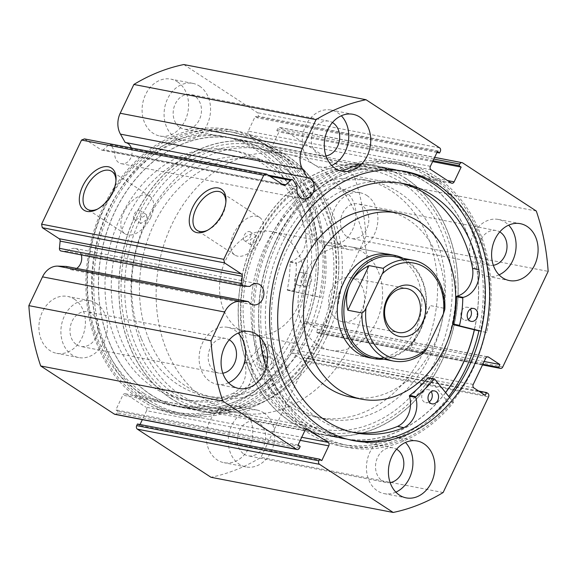 <?xml version="1.0" encoding="UTF-8"?>
<svg xmlns="http://www.w3.org/2000/svg" width="577" height="577" viewBox="0 0 577 577"><rect width="100%" height="100%" fill="white"/><g stroke="black" fill="none" stroke-linecap="round" stroke-linejoin="round"><path stroke-width="0.43" stroke-dasharray="2.88 2.16" d="M331.313 289.719A22.38 17.779 100.9 0 0 342.363 321.699A22.38 17.779 100.9 0 0 361.902 309.712A22.38 17.779 100.9 0 0 350.852 277.739A22.38 17.779 100.9 0 0 331.313 289.719M375.353 357.567A51.353 40.794 100.9 0 0 420.171 330.08A51.353 40.794 100.9 0 0 394.819 256.722M383.691 359.175A52.666 41.84 100.9 0 0 420.287 330.52A52.666 41.84 100.9 0 0 403.164 258.337M326.64 337.3A131.671 104.603 100.9 0 0 261.633 149.212A131.671 104.603 100.9 0 0 146.709 219.686A131.671 104.603 100.9 0 0 211.716 407.78A131.671 104.603 100.9 0 0 326.64 337.3M351.768 342.154A131.671 104.603 100.9 0 0 286.762 154.066A131.671 104.603 100.9 0 0 171.838 224.54A131.671 104.603 100.9 0 0 236.844 412.627A131.671 104.603 100.9 0 0 351.768 342.154M297.79 306.87A52.666 41.84 100.9 0 0 271.789 231.629A52.666 41.84 100.9 0 0 225.816 259.823A52.666 41.84 100.9 0 0 251.817 335.057A52.666 41.84 100.9 0 0 297.79 306.87M424.124 352.54L423.136 352.944L408.999 350.217C412.67 344.721 416.399 338.007 420.171 330.08L430.197 305.579L444.333 308.306L444.809 309.467M408.999 350.217L430.197 305.579M468.322 319.427A6.585 5.229 -79.1 0 1 464.918 320.17A6.585 5.229 -79.1 0 1 463.389 319.55A6.585 5.229 -79.1 0 1 461.29 311.717A6.585 5.229 -79.1 0 1 467.413 307.245A6.585 5.229 -79.1 0 1 468.942 307.866A6.585 5.229 -79.1 0 1 470.291 309.2M429.158 401.902A6.585 5.229 -79.1 0 1 425.754 402.645A6.585 5.229 -79.1 0 1 424.232 402.018A6.585 5.229 -79.1 0 1 422.126 394.185A6.585 5.229 -79.1 0 1 428.249 389.713A6.585 5.229 -79.1 0 1 429.778 390.341A6.585 5.229 -79.1 0 1 431.134 391.668M400.452 183.068A126.918 100.824 100.9 0 0 397.322 182.397A126.918 100.824 100.9 0 0 279.246 268.644A126.918 100.824 100.9 0 0 319.795 419.63A126.918 100.824 100.9 0 0 349.208 431.632A126.918 100.824 100.9 0 0 352.359 432.18M449.577 397.488L453.522 402.364A144.834 115.061 -79.1 0 1 347.419 447.384A144.834 115.061 -79.1 0 1 313.852 433.688A144.834 115.061 -79.1 0 1 266.163 367.571M259.686 336.881A144.834 115.061 -79.1 0 1 342.01 171.181L320.033 166.941A28.965 23.015 -79.1 0 1 313.318 164.2A28.965 23.015 -79.1 0 1 304.065 129.738A28.965 23.015 -79.1 0 1 331.018 110.056A28.965 23.015 -79.1 0 1 337.725 112.796A28.965 23.015 -79.1 0 1 341.317 115.775M361.426 164.229A144.834 115.061 -79.1 0 1 402.328 162.966A144.834 115.061 -79.1 0 1 435.895 176.663A144.834 115.061 -79.1 0 1 486.699 332.489L478.896 330.902A142.865 113.489 -79.1 0 0 428.783 177.204A142.865 113.489 -79.1 0 0 395.671 163.688A142.865 113.489 -79.1 0 0 262.766 260.768A142.865 113.489 -79.1 0 0 308.406 430.723A142.865 113.489 -79.1 0 0 341.512 444.232A142.865 113.489 -79.1 0 0 448.776 396.5M453.522 402.364L447.24 401.152A144.834 115.061 -79.1 0 1 341.137 446.172A144.834 115.061 -79.1 0 1 307.57 432.476A144.834 115.061 -79.1 0 1 261.302 260.177A144.834 115.061 -79.1 0 1 396.046 161.748A144.834 115.061 -79.1 0 1 429.613 175.451A144.834 115.061 -79.1 0 1 480.417 331.277M428.156 377.69A0.527 0.418 -79.1 0 1 428.365 377.827L447.24 401.152M486.699 332.489L481.168 331.14M282.593 366.712L263.278 343.942A0.527 0.418 100.9 0 0 262.679 343.986A109.551 87.026 -79.1 0 1 244.799 362.075A0.527 0.418 100.9 0 0 244.612 362.738A22.308 17.721 -79.1 0 1 233.245 393.24L239.527 394.466A126.918 100.824 -79.1 0 1 189.083 400.575A126.918 100.824 -79.1 0 1 161.538 389.763A126.918 100.824 -79.1 0 1 118.703 238.878A126.918 100.824 -79.1 0 1 237.197 151.34A126.918 100.824 -79.1 0 1 264.735 162.159A126.918 100.824 -79.1 0 1 311.933 234.774L305.637 233.562A22.308 17.721 -79.1 0 1 290.433 261.691A0.527 0.418 100.9 0 0 290.058 262.246A109.551 87.026 -79.1 0 1 287.303 289.676A0.527 0.418 100.9 0 0 287.606 290.274L314.602 296.102A144.834 115.061 100.9 0 0 261.006 141.956A144.834 115.061 100.9 0 0 229.581 129.616A144.834 115.061 100.9 0 0 94.361 229.509A144.834 115.061 100.9 0 0 143.24 401.693A144.834 115.061 100.9 0 0 174.672 414.034A144.834 115.061 100.9 0 0 282.593 366.712L288.875 367.924L269.56 345.154A0.527 0.418 100.9 0 0 268.961 345.197A109.551 87.026 -79.1 0 1 251.082 363.286A0.527 0.418 100.9 0 0 250.894 363.95A22.308 17.721 -79.1 0 1 239.527 394.452L233.245 393.24M265.838 369.41A6.585 5.229 100.9 0 0 267.266 369.965A6.585 5.229 100.9 0 0 273.419 365.429A6.585 5.229 100.9 0 0 271.19 357.603A6.585 5.229 100.9 0 0 269.762 357.04A6.585 5.229 100.9 0 0 263.617 361.584A6.585 5.229 100.9 0 0 265.838 369.41M259.556 368.198A6.585 5.229 100.9 0 0 260.984 368.753A6.585 5.229 100.9 0 0 267.137 364.217A6.585 5.229 100.9 0 0 264.915 356.391A6.585 5.229 100.9 0 0 263.48 355.829A6.585 5.229 100.9 0 0 257.335 360.365A6.585 5.229 100.9 0 0 259.556 368.198M303.632 286.062A6.585 5.229 100.9 0 0 305.06 286.625A6.585 5.229 100.9 0 0 311.205 282.081A6.585 5.229 100.9 0 0 308.983 274.255A6.585 5.229 100.9 0 0 307.555 273.693A6.585 5.229 100.9 0 0 301.41 278.237A6.585 5.229 100.9 0 0 303.632 286.062M297.35 284.85A6.585 5.229 100.9 0 0 298.778 285.413A6.585 5.229 100.9 0 0 304.923 280.869A6.585 5.229 100.9 0 0 302.701 273.044A6.585 5.229 100.9 0 0 301.273 272.481A6.585 5.229 100.9 0 0 295.128 277.025A6.585 5.229 100.9 0 0 297.35 284.85M233.245 393.254A126.918 100.824 -79.1 0 1 182.801 399.363A126.918 100.824 -79.1 0 1 155.256 388.552A126.918 100.824 -79.1 0 1 112.421 237.666A126.918 100.824 -79.1 0 1 230.915 150.128A126.918 100.824 -79.1 0 1 258.453 160.94A126.918 100.824 -79.1 0 1 305.651 233.562M314.602 296.102L320.884 297.314A144.834 115.061 100.9 0 0 267.288 143.168A144.834 115.061 100.9 0 0 235.863 130.828A144.834 115.061 100.9 0 0 100.643 230.721A144.834 115.061 100.9 0 0 149.522 402.912A144.834 115.061 100.9 0 0 180.954 415.252A144.834 115.061 100.9 0 0 288.875 367.924M311.933 234.774L311.919 234.774A22.308 17.721 -79.1 0 1 296.708 262.903A0.527 0.418 100.9 0 0 296.34 263.458A109.551 87.026 -79.1 0 1 293.585 290.887A0.527 0.418 100.9 0 0 293.888 291.486L320.884 297.314M305.637 233.562L311.919 234.774M109.543 342.825A136.937 108.786 100.9 0 0 182.447 407.492A136.937 108.786 100.9 0 0 293.989 348.962A136.937 108.786 100.9 0 0 307.267 203.255A136.937 108.786 100.9 0 0 234.363 138.581A136.937 108.786 100.9 0 0 122.822 197.118A136.937 108.786 100.9 0 0 109.543 342.825M129.962 346.763A136.937 108.786 100.9 0 0 202.866 411.437A136.937 108.786 100.9 0 0 314.407 352.9A136.937 108.786 100.9 0 0 327.678 207.193A136.937 108.786 100.9 0 0 254.782 142.526A136.937 108.786 100.9 0 0 143.233 201.056A136.937 108.786 100.9 0 0 129.962 346.763M141.372 338.713A121.134 96.236 100.9 0 0 205.859 395.923A121.134 96.236 100.9 0 0 304.533 344.137A121.134 96.236 100.9 0 0 316.275 215.25A121.134 96.236 100.9 0 0 251.781 158.04A121.134 96.236 100.9 0 0 153.114 209.819A121.134 96.236 100.9 0 0 141.372 338.713M149.219 340.228A121.134 96.236 100.9 0 0 213.714 397.438A121.134 96.236 100.9 0 0 312.388 345.659A121.134 96.236 100.9 0 0 324.13 216.764A121.134 96.236 100.9 0 0 259.636 159.555A121.134 96.236 100.9 0 0 160.961 211.333A121.134 96.236 100.9 0 0 149.219 340.228M270.137 176.36L108.44 145.152A2.633 2.092 -79.1 0 1 110.106 144.618A2.633 2.092 -79.1 0 1 110.712 144.863A2.633 2.092 -79.1 0 1 111.368 145.584L293.542 180.752M131.34 147.95A10.797 8.576 -79.1 0 1 130.049 159.252A10.797 8.576 -79.1 0 1 121.358 163.702A10.797 8.576 -79.1 0 1 118.855 162.678A10.797 8.576 -79.1 0 1 114.917 151.845L111.368 145.584M125.159 142.447A10.797 8.576 -79.1 0 1 125.447 142.497A10.797 8.576 -79.1 0 1 125.743 142.562M66.283 266.437A10.797 8.576 100.9 0 0 68.533 268.658A10.797 8.576 100.9 0 0 71.036 269.683A10.797 8.576 100.9 0 0 76.647 268.435M81.328 254.919A10.797 8.576 100.9 0 0 77.628 249.502A10.797 8.576 100.9 0 0 75.125 248.478A10.797 8.576 100.9 0 0 67.704 251.269L249.877 286.437M207.489 230.295A22.532 13.019 -56.8 0 0 208.42 229.855A22.532 13.019 -56.8 0 0 222.852 214.081A22.532 13.019 -56.8 0 0 225.838 203.205A22.532 13.019 -56.8 0 0 225.867 202.174M97.556 209.069A22.532 13.019 -56.8 0 0 98.487 208.629A22.532 13.019 -56.8 0 0 112.919 192.862A22.532 13.019 -56.8 0 0 115.905 181.979A22.532 13.019 -56.8 0 0 115.934 180.947M172.242 396.147A134.304 106.695 100.9 0 0 320.588 336.961A134.304 106.695 100.9 0 0 285.406 157.817A134.304 106.695 100.9 0 0 137.059 216.995A134.304 106.695 100.9 0 0 172.242 396.147M285.867 160.456A131.671 104.603 -79.1 0 1 327.931 317.09A131.671 104.603 -79.1 0 1 205.434 406.569A131.671 104.603 -79.1 0 1 174.918 394.113A131.671 104.603 -79.1 0 1 140.427 218.474L140.752 223.537L146.709 219.686L146.515 214.716L140.427 218.474A131.671 104.603 -79.1 0 1 255.351 148A131.671 104.603 -79.1 0 1 285.867 160.456M404.758 180.853A134.304 106.695 -79.1 0 1 439.941 360.005A134.304 106.695 -79.1 0 1 291.594 419.183A134.304 106.695 -79.1 0 1 256.412 240.039A134.304 106.695 -79.1 0 1 404.758 180.853M291.133 416.544A131.671 104.603 100.9 0 0 321.649 428.999A131.671 104.603 100.9 0 0 444.146 339.528A131.671 104.603 100.9 0 0 402.082 182.887A131.671 104.603 100.9 0 0 371.566 170.431A131.671 104.603 100.9 0 0 256.642 240.912L256.448 235.943L250.36 239.7L250.685 244.756L256.642 240.912A131.671 104.603 100.9 0 0 291.133 416.544M140.413 215.567A5.265 3.044 -56.8 0 0 140.153 210.555A5.265 3.044 -56.8 0 0 134.131 214.355A5.265 3.044 -56.8 0 0 134.391 219.375A5.265 3.044 -56.8 0 0 140.413 215.567M250.346 236.794A5.265 3.044 -56.8 0 0 250.086 231.781A5.265 3.044 -56.8 0 0 244.064 235.582A5.265 3.044 -56.8 0 0 244.323 240.595A5.265 3.044 -56.8 0 0 250.346 236.794M150.705 217.558A22.532 13.019 -56.8 0 0 149.602 196.108A22.532 13.019 -56.8 0 0 123.831 212.372A22.532 13.019 -56.8 0 0 124.942 233.822A22.532 13.019 -56.8 0 0 150.705 217.558M260.638 238.784A22.532 13.019 -56.8 0 0 259.535 217.327A22.532 13.019 -56.8 0 0 233.764 233.591A22.532 13.019 -56.8 0 0 234.875 255.048A22.532 13.019 -56.8 0 0 260.638 238.784M171.073 398.599A137.066 108.887 -79.1 0 1 127.286 235.539A137.066 108.887 -79.1 0 1 254.803 142.396A137.066 108.887 -79.1 0 1 286.574 155.357A137.066 108.887 -79.1 0 1 330.354 318.417A137.066 108.887 -79.1 0 1 202.837 411.56A137.066 108.887 -79.1 0 1 171.073 398.599M150.655 394.654A137.066 108.887 -79.1 0 1 106.875 231.601A137.066 108.887 -79.1 0 1 234.385 138.451A137.066 108.887 -79.1 0 1 266.156 151.419A137.066 108.887 -79.1 0 1 309.943 314.479A137.066 108.887 -79.1 0 1 182.426 407.622A137.066 108.887 -79.1 0 1 150.655 394.654M148.217 399.796A142.865 113.489 -79.1 0 1 102.576 229.848A142.865 113.489 -79.1 0 1 235.488 132.768A142.865 113.489 -79.1 0 1 268.593 146.277A142.865 113.489 -79.1 0 1 314.234 316.232A142.865 113.489 -79.1 0 1 181.329 413.312A142.865 113.489 -79.1 0 1 148.217 399.796M141.466 398.491A142.865 113.489 -79.1 0 1 95.825 228.542A142.865 113.489 -79.1 0 1 228.73 131.462A142.865 113.489 -79.1 0 1 261.843 144.971A142.865 113.489 -79.1 0 1 307.476 314.927A142.865 113.489 -79.1 0 1 174.571 412.007A142.865 113.489 -79.1 0 1 141.466 398.491M143.904 393.355A137.066 108.887 -79.1 0 1 100.117 230.295A137.066 108.887 -79.1 0 1 227.634 137.153A137.066 108.887 -79.1 0 1 259.405 150.114A137.066 108.887 -79.1 0 1 303.185 313.174A137.066 108.887 -79.1 0 1 175.668 406.316A137.066 108.887 -79.1 0 1 143.904 393.355M139.663 392.533A137.066 108.887 -79.1 0 1 95.876 229.473A137.066 108.887 -79.1 0 1 223.393 136.331A137.066 108.887 -79.1 0 1 255.164 149.299A137.066 108.887 -79.1 0 1 298.951 312.352A137.066 108.887 -79.1 0 1 171.434 405.501A137.066 108.887 -79.1 0 1 139.663 392.533M405.927 178.401A137.066 108.887 -79.1 0 1 449.714 341.461A137.066 108.887 -79.1 0 1 322.197 434.604A137.066 108.887 -79.1 0 1 290.426 421.643A137.066 108.887 -79.1 0 1 246.646 258.583A137.066 108.887 -79.1 0 1 374.163 165.44A137.066 108.887 -79.1 0 1 405.927 178.401M445.632 392.612A137.066 108.887 -79.1 0 1 342.615 438.549A137.066 108.887 -79.1 0 1 310.844 425.581A137.066 108.887 -79.1 0 1 267.057 262.521A137.066 108.887 -79.1 0 1 394.574 169.378A137.066 108.887 -79.1 0 1 426.345 182.346A137.066 108.887 -79.1 0 1 474.417 329.813M435.534 178.509A142.865 113.489 -79.1 0 1 481.175 348.458A142.865 113.489 -79.1 0 1 348.27 445.538A142.865 113.489 -79.1 0 1 315.157 432.029A142.865 113.489 -79.1 0 1 269.524 262.073A142.865 113.489 -79.1 0 1 402.429 164.993A142.865 113.489 -79.1 0 1 435.534 178.509M351.494 440.229A137.066 108.887 -79.1 0 1 349.366 439.847A137.066 108.887 -79.1 0 1 317.595 426.886A137.066 108.887 -79.1 0 1 273.815 263.826A137.066 108.887 -79.1 0 1 401.332 170.684A137.066 108.887 -79.1 0 1 403.446 171.117M395.872 492.152A28.965 23.015 -79.1 0 1 384.188 493.623A28.965 23.015 -79.1 0 1 377.473 490.883A28.965 23.015 -79.1 0 1 368.22 456.421A28.965 23.015 -79.1 0 1 395.166 436.739A28.965 23.015 -79.1 0 1 401.88 439.479A28.965 23.015 -79.1 0 1 405.465 442.458M499.055 274.854A28.965 23.015 -79.1 0 1 487.37 276.325A28.965 23.015 -79.1 0 1 480.655 273.585A28.965 23.015 -79.1 0 1 471.402 239.123A28.965 23.015 -79.1 0 1 498.348 219.44A28.965 23.015 -79.1 0 1 505.063 222.181A28.965 23.015 -79.1 0 1 508.647 225.153M228.535 382.767A28.965 23.015 -79.1 0 1 216.851 384.239A28.965 23.015 -79.1 0 1 210.136 381.505A28.965 23.015 -79.1 0 1 200.883 347.044A28.965 23.015 -79.1 0 1 227.836 327.354A28.965 23.015 -79.1 0 1 234.543 330.094A28.965 23.015 -79.1 0 1 238.135 333.073M331.717 165.469A28.965 23.015 -79.1 0 1 320.033 166.941M241.691 408.552A28.965 23.015 -79.1 0 1 250.945 443.013A28.965 23.015 -79.1 0 1 223.999 462.696A28.965 23.015 -79.1 0 1 217.284 459.963A28.965 23.015 -79.1 0 1 208.03 425.501A28.965 23.015 -79.1 0 1 234.983 405.811A28.965 23.015 -79.1 0 1 241.691 408.552M263.682 412.8A28.965 23.015 -79.1 0 1 272.935 447.262A28.965 23.015 -79.1 0 1 245.982 466.944A28.965 23.015 -79.1 0 1 239.275 464.204A28.965 23.015 -79.1 0 1 230.021 429.742A28.965 23.015 -79.1 0 1 256.967 410.059A28.965 23.015 -79.1 0 1 263.682 412.8M344.873 191.254A28.965 23.015 -79.1 0 1 354.127 225.715A28.965 23.015 -79.1 0 1 327.181 245.398A28.965 23.015 -79.1 0 1 320.466 242.657A28.965 23.015 -79.1 0 1 311.212 208.196A28.965 23.015 -79.1 0 1 338.165 188.513A28.965 23.015 -79.1 0 1 344.873 191.254M366.864 195.495A28.965 23.015 -79.1 0 1 376.117 229.956A28.965 23.015 -79.1 0 1 349.164 249.646A28.965 23.015 -79.1 0 1 342.457 246.906A28.965 23.015 -79.1 0 1 333.203 212.444A28.965 23.015 -79.1 0 1 360.149 192.761A28.965 23.015 -79.1 0 1 366.864 195.495M74.361 299.174A28.965 23.015 -79.1 0 1 83.615 333.636A28.965 23.015 -79.1 0 1 56.661 353.319A28.965 23.015 -79.1 0 1 49.947 350.578A28.965 23.015 -79.1 0 1 40.693 316.117A28.965 23.015 -79.1 0 1 67.646 296.434A28.965 23.015 -79.1 0 1 74.361 299.174M96.345 303.415A28.965 23.015 -79.1 0 1 105.598 337.877A28.965 23.015 -79.1 0 1 78.652 357.56A28.965 23.015 -79.1 0 1 71.937 354.819A28.965 23.015 -79.1 0 1 62.684 320.365A28.965 23.015 -79.1 0 1 89.63 300.675A28.965 23.015 -79.1 0 1 96.345 303.415M177.543 81.869A28.965 23.015 -79.1 0 1 186.797 116.33A28.965 23.015 -79.1 0 1 159.843 136.013A28.965 23.015 -79.1 0 1 153.129 133.273A28.965 23.015 -79.1 0 1 143.875 98.818A28.965 23.015 -79.1 0 1 170.828 79.128A28.965 23.015 -79.1 0 1 177.543 81.869M199.527 86.117A28.965 23.015 -79.1 0 1 208.78 120.579A28.965 23.015 -79.1 0 1 181.834 140.261A28.965 23.015 -79.1 0 1 175.119 137.521A28.965 23.015 -79.1 0 1 165.866 103.059A28.965 23.015 -79.1 0 1 192.812 83.376A28.965 23.015 -79.1 0 1 199.527 86.117M179.887 127.474A17.642 14.014 100.9 0 0 183.976 129.14A17.642 14.014 100.9 0 0 200.392 117.153A17.642 14.014 100.9 0 0 194.759 96.164A17.642 14.014 100.9 0 0 190.67 94.491A17.642 14.014 100.9 0 0 174.254 106.485A17.642 14.014 100.9 0 0 179.887 127.474M325.991 155.898A17.642 14.014 -79.1 0 1 322.182 155.819A17.642 14.014 -79.1 0 1 318.093 154.153A17.642 14.014 -79.1 0 1 312.453 133.164A17.642 14.014 -79.1 0 1 328.868 121.177A17.642 14.014 -79.1 0 1 332.439 122.519M76.705 344.772A17.642 14.014 100.9 0 0 80.794 346.445A17.642 14.014 100.9 0 0 97.21 334.451A17.642 14.014 100.9 0 0 91.577 313.462A17.642 14.014 100.9 0 0 87.488 311.796A17.642 14.014 100.9 0 0 71.072 323.784A17.642 14.014 100.9 0 0 76.705 344.772M222.809 373.204A17.642 14.014 -79.1 0 1 219 373.124A17.642 14.014 -79.1 0 1 214.911 371.458A17.642 14.014 -79.1 0 1 209.271 350.463A17.642 14.014 -79.1 0 1 225.686 338.475A17.642 14.014 -79.1 0 1 229.257 339.824M347.224 236.858A17.642 14.014 100.9 0 0 351.314 238.525A17.642 14.014 100.9 0 0 367.729 226.537A17.642 14.014 100.9 0 0 362.089 205.542A17.642 14.014 100.9 0 0 358 203.876A17.642 14.014 100.9 0 0 341.591 215.863A17.642 14.014 100.9 0 0 347.224 236.858M493.328 265.283A17.642 14.014 -79.1 0 1 489.512 265.204A17.642 14.014 -79.1 0 1 485.423 263.538A17.642 14.014 -79.1 0 1 479.79 242.549A17.642 14.014 -79.1 0 1 496.206 230.555A17.642 14.014 -79.1 0 1 499.769 231.904M244.042 454.157A17.642 14.014 100.9 0 0 248.132 455.823A17.642 14.014 100.9 0 0 264.547 443.836A17.642 14.014 100.9 0 0 258.907 422.847A17.642 14.014 100.9 0 0 254.818 421.181A17.642 14.014 100.9 0 0 238.409 433.168A17.642 14.014 100.9 0 0 244.042 454.157M390.146 482.581A17.642 14.014 -79.1 0 1 386.33 482.509A17.642 14.014 -79.1 0 1 382.241 480.836A17.642 14.014 -79.1 0 1 376.608 459.847A17.642 14.014 -79.1 0 1 393.024 447.86A17.642 14.014 -79.1 0 1 396.587 449.202M433.839 159.057L277.58 128.895A2.633 2.092 -79.1 0 1 279.881 127.488A2.633 2.092 -79.1 0 1 280.487 127.733L354.127 175.87A210.67 167.359 -79.1 0 1 365.977 236.195L320.567 331.825A2.633 2.092 -79.1 0 1 318.273 333.232A2.633 2.092 -79.1 0 1 317.66 332.987L482.56 364.815M487.298 356.867L306.394 321.944L317.732 329.359L316.398 332.157L317.66 332.987M306.394 321.944A2.633 2.092 100.9 0 0 305.788 321.699A2.633 2.092 100.9 0 0 303.488 323.106L485.661 358.274M473.234 384.448L291.06 349.28L303.488 323.106M291.06 349.28A2.633 2.092 100.9 0 0 291.753 352.792L473.926 387.96M487.853 393.391L305.68 358.216L304.418 357.394L303.084 360.199L291.753 352.792M305.68 358.216A2.633 2.092 -79.1 0 1 306.365 361.729L260.963 457.359A210.67 167.359 -79.1 0 1 211.002 477.287M140.045 424.506L139.612 425.415L137.456 424.001M300.271 440.359L146.601 410.694L142.353 419.638M146.601 410.694A2.633 2.092 100.9 0 0 145.909 407.182L301.735 437.265M306.668 428.935L125.757 394.012L145.909 407.182M125.757 394.012A2.633 2.092 100.9 0 0 125.151 393.759A2.633 2.092 100.9 0 0 122.851 395.166L305.024 430.341M299.42 448.105L117.246 412.937L118.018 411.3L115.862 409.886L122.851 395.166M117.246 412.937A2.633 2.092 -79.1 0 1 114.946 414.344M67.704 251.269L61.299 251.031L243.472 286.199M84.444 138.898L101.292 149.912A2.633 2.092 100.9 0 0 101.905 150.157A2.633 2.092 100.9 0 0 103.564 149.623L281.901 184.056M108.44 145.152L103.564 149.623M183.818 64.545L257.457 112.681A2.633 2.092 -79.1 0 1 258.15 116.193L440.323 151.362M430.399 166.306L248.225 131.138L255.214 116.417L257.371 117.831L258.15 116.193M248.225 131.138A2.633 2.092 100.9 0 0 248.911 134.65L431.091 169.818M451.243 182.988L269.062 147.82L248.911 134.65M269.062 147.82A2.633 2.092 100.9 0 0 269.675 148.073A2.633 2.092 100.9 0 0 271.976 146.659L447.5 180.551M277.58 128.895L276.801 130.532L278.965 131.938L271.976 146.659M365.977 236.195L548.15 271.363M536.3 211.038L354.127 175.87M443.136 492.527L260.963 457.359M436.955 152.494L257.371 117.831M437.388 151.585L255.214 116.417M432.627 161.603L278.965 131.938M433.06 160.695L276.801 130.532M321.786 460.583L139.612 425.415M298.035 445.062L115.862 409.886M300.199 446.468L118.018 411.3M482.805 364.289L316.398 332.157M484.139 361.483L317.732 329.359M485.264 395.368L303.084 360.199M478.614 391.026L304.418 357.394M114.917 151.845L297.09 187.013M244.994 285.024A121.134 96.236 100.9 0 0 317.364 417.445A121.134 96.236 100.9 0 0 435.657 311.984A121.134 96.236 100.9 0 0 363.286 179.562A121.134 96.236 100.9 0 0 244.994 285.024M252.849 286.538A121.134 96.236 100.9 0 0 325.219 418.96A121.134 96.236 100.9 0 0 443.504 313.499A121.134 96.236 100.9 0 0 371.141 181.077A121.134 96.236 100.9 0 0 252.849 286.538M251.817 335.057L369.605 357.798A52.666 41.84 100.9 0 0 421.037 311.948A52.666 41.84 100.9 0 0 389.569 254.37L271.789 231.629M381.772 304.367A52.666 41.84 100.9 0 0 350.311 246.79A52.666 41.84 100.9 0 0 298.879 292.647A52.666 41.84 100.9 0 0 330.34 350.217A52.666 41.84 100.9 0 0 381.772 304.367M350.621 397.048A94.801 75.313 100.9 0 0 443.201 314.515A94.801 75.313 100.9 0 0 386.561 210.879M240.414 284.778A136.937 108.786 100.9 0 0 322.218 434.474A136.937 108.786 100.9 0 0 455.938 315.258A136.937 108.786 100.9 0 0 374.134 165.563A136.937 108.786 100.9 0 0 240.414 284.778M474.316 329.792A136.937 108.786 100.9 0 0 476.357 319.204A136.937 108.786 100.9 0 0 394.553 169.508A136.937 108.786 100.9 0 0 260.833 288.724A136.937 108.786 100.9 0 0 342.637 438.419A136.937 108.786 100.9 0 0 445.559 392.519M423.136 352.944A51.353 40.794 -79.1 0 1 393.413 361.051M412.88 260.213A51.353 40.794 -79.1 0 1 444.333 308.306M434.647 379.039L428.365 377.827M263.278 343.942L269.56 345.154M287.606 290.274L293.888 291.486M287.303 289.676L293.585 290.887M290.058 262.246L296.34 263.458M290.433 261.691L296.708 262.903M244.799 362.075L251.082 363.286M262.679 343.986L268.961 345.197M244.612 362.738L250.894 363.95M502.74 366.994L320.567 331.825M439.631 147.849L257.457 112.681M280.487 127.733L462.667 162.902M306.365 361.729L488.539 396.904M283.466 185.08L101.292 149.912M342.363 321.699L398.274 332.489M261.633 149.212L286.762 154.066M211.716 407.78L236.844 412.627M350.852 277.739L406.756 288.536M471.2 321.382L464.918 320.17M432.036 403.857L425.754 402.645M403.604 183.609L397.322 182.397M402.328 162.966L396.046 161.748M347.419 447.384L341.137 446.172M355.49 432.844L349.208 431.632M434.531 390.925L428.249 389.713M473.695 308.457L467.413 307.245M260.984 368.753L267.266 369.965M298.778 285.413L305.06 286.625M182.801 399.363L189.083 400.575M230.915 150.128L237.197 151.34M229.581 129.616L235.863 130.828M174.672 414.034L180.954 415.252M301.273 272.481L307.555 273.693M263.48 355.829L269.762 357.04M263.069 343.813L269.351 345.032M182.447 407.492L202.866 411.437M205.859 395.923L213.714 397.438M251.781 158.04L259.636 159.555M234.363 138.581L254.782 142.526M121.358 163.702L303.531 198.87M125.447 142.497L307.628 177.666M71.036 269.683L253.209 304.851M75.125 248.478L257.299 283.646M225.838 203.205L225.96 201.056M115.905 181.979L116.027 179.836M146.515 214.716L140.153 210.555M256.448 235.943L250.086 231.781M149.602 196.108L111.815 171.405M259.535 217.327L221.748 192.631M234.385 138.451L254.803 142.396M228.73 131.462L235.488 132.768M223.393 136.331L227.634 137.153M342.615 438.549L322.197 434.604M348.27 445.538L341.512 444.232M353.607 440.669L349.366 439.847M384.188 493.623L406.172 497.872M487.37 276.325L509.354 280.566M216.851 384.239L238.835 388.487M245.982 466.944L223.999 462.696M349.164 249.646L327.181 245.398M78.652 357.56L56.661 353.319M181.834 140.261L159.843 136.013M322.182 155.819L183.976 129.14M219 373.124L80.794 346.445M489.512 265.204L351.314 238.525M386.33 482.509L248.132 455.823M205.434 406.569L321.649 428.999M255.351 148L371.566 170.431M393.024 447.86L254.818 421.181M496.206 230.555L358 203.876M225.686 338.475L87.488 311.796M328.868 121.177L190.67 94.491M192.812 83.376L170.828 79.128M89.63 300.675L67.646 296.434M360.149 192.761L338.165 188.513M256.967 410.059L234.983 405.811M331.018 110.056L353.001 114.304M227.836 327.354L249.819 331.602M498.348 219.44L520.339 223.681M395.166 436.739L417.157 440.987M482.502 364.938L318.273 333.232M305.788 321.699L487.962 356.867M279.881 127.488L434.647 157.362M269.675 148.073L451.849 183.241M125.151 393.759L307.325 428.927M405.566 171.499L401.332 170.684M402.429 164.993L395.671 163.688M394.574 169.378L374.163 165.44M171.434 405.501L175.668 406.316M174.571 412.007L181.329 413.312M182.426 407.622L202.837 411.56M234.875 255.048L197.089 230.346M124.942 233.822L87.156 209.126M250.685 244.756L244.323 240.595M140.752 223.537L134.391 219.375M98.487 208.629L96.568 209.602M208.42 229.855L206.501 230.822M110.106 144.618L268.283 175.156M101.905 150.157L284.079 185.325M317.364 417.445L325.219 418.96M350.311 246.79L389.569 254.37M322.218 434.474L342.637 438.419M374.134 165.563L394.553 169.508M330.34 350.217L369.605 357.798M363.286 179.562L371.141 181.077"/><path stroke-width="0.87" d="M422.53 322.579A26.073 20.714 -79.1 0 1 393.73 334.069A26.073 20.714 -79.1 0 1 386.9 299.29A26.073 20.714 -79.1 0 1 415.7 287.8A26.073 20.714 -79.1 0 1 422.53 322.579M387.225 300.516A22.38 17.779 100.9 0 0 398.274 332.489A22.38 17.779 100.9 0 0 417.813 320.509A22.38 17.779 100.9 0 0 406.756 288.536A22.38 17.779 100.9 0 0 387.225 300.516M394.819 256.722A51.353 40.794 100.9 0 0 350.001 284.209A51.353 40.794 100.9 0 0 375.353 357.567L393.413 361.051A51.353 40.794 -79.1 0 1 361.959 312.958L347.823 310.231C345.558 300.848 346.279 292.171 350.001 284.209C353.824 276.296 360.163 270.086 369.02 265.586L383.157 268.319A51.353 40.794 -79.1 0 1 412.88 260.213L394.819 256.722M403.164 258.337A52.666 41.84 100.9 0 0 394.279 255.279A52.666 41.84 100.9 0 0 348.313 283.473A52.666 41.84 100.9 0 0 374.314 358.706A52.666 41.84 100.9 0 0 383.691 359.175M361.959 312.958C363.719 312.07 365.082 310.412 366.027 307.988A48.72 38.702 100.9 0 0 384.188 354.163A48.72 38.702 100.9 0 0 427.204 347.981L443.396 313.881A48.72 38.702 100.9 0 0 425.242 267.706A48.72 38.702 100.9 0 0 382.226 273.887C383.539 271.536 383.849 269.675 383.157 268.319M427.204 347.981L424.124 352.54C414.517 360.106 404.282 362.94 393.413 361.051M412.88 260.213C432.267 263.516 446.338 285.601 444.809 309.467L443.396 313.881M366.027 307.988L382.226 273.887M347.823 310.231L369.02 265.586M481.168 331.14L459.862 325.933A0.527 0.418 -79.1 0 1 459.566 325.327A109.551 87.026 100.9 0 0 462.797 297.927A0.527 0.418 -79.1 0 1 463.172 297.379A22.308 17.721 100.9 0 0 478.845 269.61L472.577 268.399A126.918 100.824 100.9 0 0 426.735 194.406A126.918 100.824 100.9 0 0 400.452 183.068M448.776 396.5A142.865 113.489 -79.1 0 0 478.896 330.902L453.58 324.721A0.527 0.418 -79.1 0 1 453.284 324.108A109.551 87.026 100.9 0 0 456.515 296.715A0.527 0.418 -79.1 0 1 456.89 296.167A22.308 17.721 100.9 0 0 472.563 268.399L478.845 269.61M470.291 309.2A6.585 5.229 -79.1 0 1 468.322 319.427M475.217 309.077A6.585 5.229 -79.1 0 1 477.323 316.91A6.585 5.229 -79.1 0 1 471.2 321.382A6.585 5.229 -79.1 0 1 469.671 320.762A6.585 5.229 -79.1 0 1 467.572 312.929A6.585 5.229 -79.1 0 1 473.695 308.457A6.585 5.229 -79.1 0 1 475.217 309.077M431.134 391.668A6.585 5.229 -79.1 0 1 429.158 401.902M436.061 391.552A6.585 5.229 -79.1 0 1 438.167 399.385A6.585 5.229 -79.1 0 1 432.036 403.857A6.585 5.229 -79.1 0 1 430.514 403.236A6.585 5.229 -79.1 0 1 428.408 395.404A6.585 5.229 -79.1 0 1 434.531 390.925A6.585 5.229 -79.1 0 1 436.061 391.552M478.86 269.61A126.918 100.824 100.9 0 0 433.017 195.617A126.918 100.824 100.9 0 0 403.604 183.609A126.918 100.824 100.9 0 0 285.528 269.856A126.918 100.824 100.9 0 0 326.077 420.842A126.918 100.824 100.9 0 0 355.49 432.844A126.918 100.824 100.9 0 0 403.821 427.629A22.308 17.721 100.9 0 0 415.692 397.373A0.527 0.418 -79.1 0 1 415.894 396.709A109.551 87.026 100.9 0 0 434.048 379.067A0.527 0.418 -79.1 0 1 434.647 379.039L449.577 397.488M266.163 367.571A144.834 115.061 -79.1 0 1 259.686 336.881M342.017 171.189A28.965 23.015 -79.1 0 1 335.309 168.448A28.965 23.015 -79.1 0 1 326.055 133.987A28.965 23.015 -79.1 0 1 353.001 114.304A28.965 23.015 -79.1 0 1 359.716 117.037A28.965 23.015 -79.1 0 1 368.97 151.499A28.965 23.015 -79.1 0 1 342.017 171.189A144.834 115.061 -79.1 0 1 361.426 164.229M352.359 432.18A126.918 100.824 100.9 0 0 397.539 426.417L403.821 427.629L397.539 426.403A22.308 17.721 100.9 0 0 409.41 396.161A0.527 0.418 -79.1 0 1 409.612 395.497A109.551 87.026 100.9 0 0 427.766 377.856A0.527 0.418 -79.1 0 1 428.156 377.69L434.438 378.909M120.204 113.251L302.377 148.419L316.037 119.641L133.864 84.473L120.204 113.251A19.661 15.622 100.9 0 0 120.449 134.131L125.159 142.447L307.332 177.615A10.797 8.576 -79.1 0 1 307.628 177.666A10.797 8.576 -79.1 0 1 310.13 178.69A10.797 8.576 -79.1 0 1 313.578 191.535A10.797 8.576 -79.1 0 1 303.531 198.87A10.797 8.576 -79.1 0 1 301.028 197.846A10.797 8.576 -79.1 0 1 297.09 187.013L293.542 180.752A2.633 2.092 100.9 0 0 292.885 180.031A2.633 2.092 100.9 0 0 292.279 179.786A2.633 2.092 100.9 0 0 290.613 180.32L285.738 184.799A2.633 2.092 -79.1 0 1 284.079 185.325A2.633 2.092 -79.1 0 1 283.466 185.08L266.617 174.066L263.711 175.228L81.537 140.06L84.444 138.898L266.617 174.066M125.743 142.562A10.797 8.576 -79.1 0 1 127.95 143.522A10.797 8.576 -79.1 0 1 131.34 147.95M296.513 449.267A2.633 2.092 100.9 0 0 297.119 449.512L114.946 414.344A2.633 2.092 -79.1 0 1 114.333 414.098L296.513 449.267L222.873 401.13A210.67 167.359 -79.1 0 1 211.023 340.805L224.691 312.027A19.661 15.622 -79.1 0 1 239.953 301.288L248.456 301.605A10.797 8.576 100.9 0 0 250.707 303.834A10.797 8.576 100.9 0 0 253.209 304.851A10.797 8.576 100.9 0 0 263.249 297.516A10.797 8.576 100.9 0 0 259.801 284.67A10.797 8.576 100.9 0 0 257.299 283.646A10.797 8.576 100.9 0 0 249.877 286.437L243.472 286.199A2.633 2.092 100.9 0 1 243.22 286.17A2.633 2.092 100.9 0 1 241.619 283.509L242.297 276.282L60.123 241.114A2.633 2.092 100.9 0 0 59.128 238.698L42.287 227.684L41.594 224.172L81.537 140.06M76.647 268.435A10.797 8.576 100.9 0 0 81.328 254.919M192.61 207.417A25.164 14.533 123.2 0 1 213.728 188.037A25.164 14.533 123.2 0 1 225.96 201.056A25.164 14.533 123.2 0 1 222.628 213.209A25.164 14.533 123.2 0 1 206.501 230.822A25.164 14.533 123.2 0 1 191.052 228.405A25.164 14.533 123.2 0 1 192.61 207.417M225.867 202.174A22.532 13.019 -56.8 0 0 221.748 192.631A22.532 13.019 -56.8 0 0 195.978 208.896A22.532 13.019 -56.8 0 0 197.089 230.346A22.532 13.019 -56.8 0 0 207.489 230.295M82.677 186.191A25.164 14.533 123.2 0 1 103.795 166.818A25.164 14.533 123.2 0 1 116.027 179.836A25.164 14.533 123.2 0 1 112.695 191.99A25.164 14.533 123.2 0 1 96.568 209.602A25.164 14.533 123.2 0 1 81.119 207.186A25.164 14.533 123.2 0 1 82.677 186.191M115.934 180.947A22.532 13.019 -56.8 0 0 111.815 171.405A22.532 13.019 -56.8 0 0 86.045 187.669A22.532 13.019 -56.8 0 0 87.156 209.126A22.532 13.019 -56.8 0 0 97.556 209.069M474.417 329.813A137.066 108.887 -79.1 0 1 445.632 392.612M403.446 171.117A137.066 108.887 -79.1 0 1 433.096 183.645A137.066 108.887 -79.1 0 1 477.294 345.421A137.066 108.887 -79.1 0 1 351.494 440.229M437.337 184.467A137.066 108.887 -79.1 0 1 481.124 347.527A137.066 108.887 -79.1 0 1 353.607 440.669A137.066 108.887 -79.1 0 1 321.836 427.701A137.066 108.887 -79.1 0 1 278.049 264.648A137.066 108.887 -79.1 0 1 405.566 171.499A137.066 108.887 -79.1 0 1 437.337 184.467M423.871 443.727A28.965 23.015 -79.1 0 1 433.125 478.182A28.965 23.015 -79.1 0 1 406.172 497.872A28.965 23.015 -79.1 0 1 399.457 495.131A28.965 23.015 -79.1 0 1 390.203 460.67A28.965 23.015 -79.1 0 1 417.157 440.987A28.965 23.015 -79.1 0 1 423.871 443.727M405.465 442.458A28.965 23.015 -79.1 0 1 412.274 469.541A28.965 23.015 -79.1 0 1 395.872 492.152M527.053 226.422A28.965 23.015 -79.1 0 1 536.307 260.883A28.965 23.015 -79.1 0 1 509.354 280.566A28.965 23.015 -79.1 0 1 502.639 277.825A28.965 23.015 -79.1 0 1 493.385 243.364A28.965 23.015 -79.1 0 1 520.339 223.681A28.965 23.015 -79.1 0 1 527.053 226.422M508.647 225.153A28.965 23.015 -79.1 0 1 515.456 252.243A28.965 23.015 -79.1 0 1 499.055 274.854M256.534 334.343A28.965 23.015 -79.1 0 1 265.788 368.804A28.965 23.015 -79.1 0 1 238.835 388.487A28.965 23.015 -79.1 0 1 232.127 385.746A28.965 23.015 -79.1 0 1 222.873 351.285A28.965 23.015 -79.1 0 1 249.819 331.602A28.965 23.015 -79.1 0 1 256.534 334.343M238.135 333.073A28.965 23.015 -79.1 0 1 244.936 360.163A28.965 23.015 -79.1 0 1 228.535 382.767M341.317 115.775A28.965 23.015 -79.1 0 1 348.119 142.858A28.965 23.015 -79.1 0 1 331.717 165.469M332.439 122.519A17.642 14.014 -79.1 0 1 332.958 122.843A17.642 14.014 -79.1 0 1 339.211 141.524A17.642 14.014 -79.1 0 1 325.991 155.898M229.257 339.824A17.642 14.014 -79.1 0 1 229.776 340.142A17.642 14.014 -79.1 0 1 236.029 358.829A17.642 14.014 -79.1 0 1 222.809 373.204M499.769 231.904A17.642 14.014 -79.1 0 1 500.295 232.228A17.642 14.014 -79.1 0 1 506.548 250.908A17.642 14.014 -79.1 0 1 493.328 265.283M396.587 449.202A17.642 14.014 -79.1 0 1 397.113 449.526A17.642 14.014 -79.1 0 1 403.366 468.207A17.642 14.014 -79.1 0 1 390.146 482.581M482.56 364.815L499.833 368.155L498.571 367.333L499.906 364.527L488.568 357.113A2.633 2.092 -79.1 0 0 487.962 356.867A2.633 2.092 -79.1 0 0 485.661 358.274L473.234 384.448A2.633 2.092 -79.1 0 0 473.926 387.96L485.264 395.368L486.591 392.562L487.853 393.391A2.633 2.092 100.9 0 1 488.539 396.904L443.136 492.527A210.67 167.359 -79.1 0 1 393.182 512.455L211.002 477.287L137.369 429.151A2.633 2.092 -79.1 0 1 136.677 425.638L318.85 460.807L319.629 459.169L321.786 460.583L328.775 445.862L300.271 440.359M319.629 459.169L137.456 424.001L136.677 425.638M142.353 419.638L140.045 424.506M114.333 414.098L40.7 365.962A210.67 167.359 -79.1 0 1 28.85 305.637L42.51 276.859A19.661 15.622 -79.1 0 1 57.779 266.12L66.283 266.437L248.456 301.605M61.299 251.031A2.633 2.092 -79.1 0 1 61.047 251.002A2.633 2.092 -79.1 0 1 59.445 248.341L60.123 241.114M133.864 84.473A210.67 167.359 -79.1 0 1 183.818 64.545L365.998 99.713L439.631 147.849A2.633 2.092 100.9 0 1 440.323 151.362L439.544 152.999L437.388 151.585L430.399 166.306A2.633 2.092 -79.1 0 0 431.091 169.818L451.243 182.988A2.633 2.092 -79.1 0 0 451.849 183.241A2.633 2.092 -79.1 0 0 454.149 181.834L461.138 167.114L458.982 165.7L459.754 164.063L433.839 159.057M434.647 157.362L462.054 162.656A2.633 2.092 100.9 0 1 462.667 162.902L536.3 211.038A210.67 167.359 -79.1 0 1 548.15 271.363L502.74 366.994A2.633 2.092 100.9 0 1 500.447 368.4L482.502 364.938M462.054 162.656A2.633 2.092 100.9 0 0 459.754 164.063M316.037 119.641A210.67 167.359 -79.1 0 1 365.998 99.713M302.377 148.419A19.661 15.622 100.9 0 0 302.622 169.299L307.332 177.615M41.594 224.172L223.768 259.34L263.711 175.228M223.768 259.34L224.46 262.86L42.287 227.684M59.128 238.698L241.309 273.866L224.46 262.86M241.309 273.866A2.633 2.092 -79.1 0 1 242.297 276.282M297.119 449.512A2.633 2.092 100.9 0 0 299.42 448.105L300.199 446.468L298.035 445.062L305.024 430.341A2.633 2.092 -79.1 0 1 307.325 428.927A2.633 2.092 -79.1 0 1 307.938 429.18L306.668 428.935M301.735 437.265L328.089 442.35L307.938 429.18M328.089 442.35A2.633 2.092 -79.1 0 1 328.775 445.862M318.85 460.807A2.633 2.092 100.9 0 0 319.543 464.319L137.369 429.151M393.182 512.455L319.543 464.319M499.833 368.155A2.633 2.092 100.9 0 0 500.447 368.4M222.873 401.13L40.7 365.962M28.85 305.637L211.023 340.805M439.544 152.999L436.955 152.494M461.138 167.114L432.627 161.603M458.982 165.7L433.06 160.695M498.571 367.333L482.805 364.289M499.906 364.527L484.139 361.483M486.591 392.562L478.614 391.026M394.279 255.279L389.569 254.37A52.666 41.84 100.9 0 0 338.136 300.22A52.666 41.84 100.9 0 0 369.605 357.798L374.314 358.706M397.56 213L386.561 210.879A94.801 75.313 100.9 0 0 293.989 293.412A94.801 75.313 100.9 0 0 350.621 397.048L361.62 399.169A94.801 75.313 100.9 0 0 454.193 316.636A94.801 75.313 100.9 0 0 397.56 213A94.801 75.313 100.9 0 0 304.981 295.532A94.801 75.313 100.9 0 0 361.62 399.169M445.559 392.519A136.937 108.786 100.9 0 0 474.316 329.792M459.862 325.933L453.58 324.721M434.048 379.067L427.766 377.856M415.894 396.709L409.612 395.497M415.692 397.373L409.41 396.161M462.797 297.927L456.515 296.715M459.566 325.327L453.284 324.108M463.172 297.379L456.89 296.167M42.51 276.859L224.691 312.027M447.5 180.551L454.149 181.834M488.568 357.113L487.298 356.867M57.779 266.12L239.953 301.288M59.445 248.341L241.619 283.509M120.449 134.131L302.622 169.299M290.613 180.32L270.137 176.36M281.901 184.056L285.738 184.799M268.283 175.156L292.279 179.786M61.047 251.002L243.22 286.17"/></g></svg>
